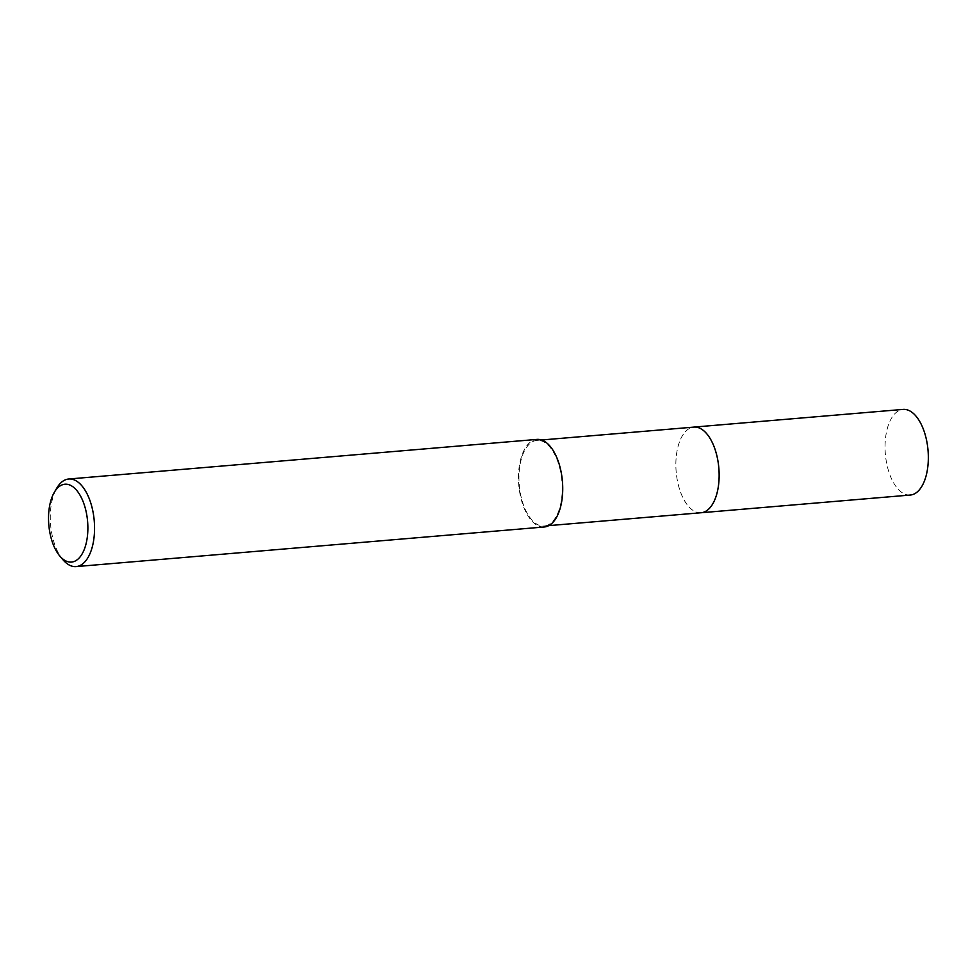 <?xml version="1.0" encoding="UTF-8"?>
<svg xmlns="http://www.w3.org/2000/svg" width="976" height="976" viewBox="0 0 976 976"><rect width="100%" height="100%" fill="white"/><g stroke="black" fill="none" stroke-linecap="round" stroke-linejoin="round"><path stroke-width="0.73" stroke-dasharray="4.88 3.66" d="M701.122 512.742A42.968 21.423 85.2 0 1 693.826 510.912A42.968 21.423 85.2 0 1 676.161 471.725A42.968 21.423 85.2 0 1 686.994 430.135A42.968 21.423 85.2 0 1 690.544 427.927A42.968 21.423 85.2 0 1 693.875 427.11M700.805 512.766A42.968 21.423 85.2 0 1 693.838 510.912A42.968 21.423 85.2 0 1 676.161 471.725A42.968 21.423 85.2 0 1 687.006 430.135A42.968 21.423 85.2 0 1 690.557 427.927A42.968 21.423 85.2 0 1 693.558 427.134M547.548 525.186A42.968 21.423 85.2 0 1 544.218 526.015A42.968 21.423 85.2 0 1 519.61 488.39A42.968 21.423 85.2 0 1 533.652 441.201A42.968 21.423 85.2 0 1 536.983 440.383A42.968 21.423 85.2 0 1 561.59 477.996A42.968 21.423 85.2 0 1 547.548 525.186M62.903 559.687A43.944 21.911 85.2 0 1 56.84 488.037M544.303 526.979A43.944 21.911 85.2 0 1 519.134 488.512A43.944 21.911 85.2 0 1 533.494 440.249A43.944 21.911 85.2 0 1 536.898 439.407M910.315 495.039A42.968 21.423 85.2 0 1 886.196 460.782A42.968 21.423 85.2 0 1 903.081 409.408M700.67 512.778A42.981 21.423 85.2 0 1 677.002 478.484A42.981 21.423 85.2 0 1 693.424 427.146M548.805 525.625L544.218 526.015M541.558 439.993L536.983 440.383"/><path stroke-width="1.46" d="M693.424 427.146A42.981 21.423 85.2 0 1 693.887 427.098A42.968 21.423 85.2 0 1 718.482 464.735A42.968 21.423 85.2 0 1 704.452 511.912A42.968 21.423 85.2 0 1 701.122 512.742A42.981 21.423 85.2 0 1 700.67 512.778M693.558 427.134A42.968 21.423 85.2 0 1 718.458 464.405A42.968 21.423 85.2 0 1 704.452 511.924A42.968 21.423 85.2 0 1 700.805 512.766M54.351 492.258L56.84 488.037A43.944 21.911 85.2 0 1 65.307 479.85A43.944 21.911 85.2 0 1 68.723 479.009A43.944 21.911 85.2 0 1 93.891 517.487A43.944 21.911 85.2 0 1 79.532 565.738A43.944 21.911 85.2 0 1 76.128 566.592A43.944 21.911 85.2 0 1 62.903 559.687L59.743 555.942A39.064 19.471 85.2 0 1 54.351 492.258A39.064 19.471 85.2 0 1 61.878 484.974A39.064 19.471 85.2 0 1 86.84 515.377A39.064 19.471 85.2 0 1 74.518 561.334A39.064 19.471 85.2 0 1 59.743 555.942M68.723 479.009L536.898 439.407A43.944 21.911 85.2 0 1 562.066 477.886A43.944 21.911 85.2 0 1 547.707 526.137A43.944 21.911 85.2 0 1 544.303 526.979L76.128 566.592M701.134 512.754A42.981 21.423 85.2 0 0 718.007 461.367A42.981 21.423 85.2 0 0 693.887 427.098L903.081 409.408A42.968 21.423 85.2 0 1 927.2 443.677A42.968 21.423 85.2 0 1 910.315 495.039L548.805 525.625M693.875 427.11L541.558 439.993"/></g></svg>
